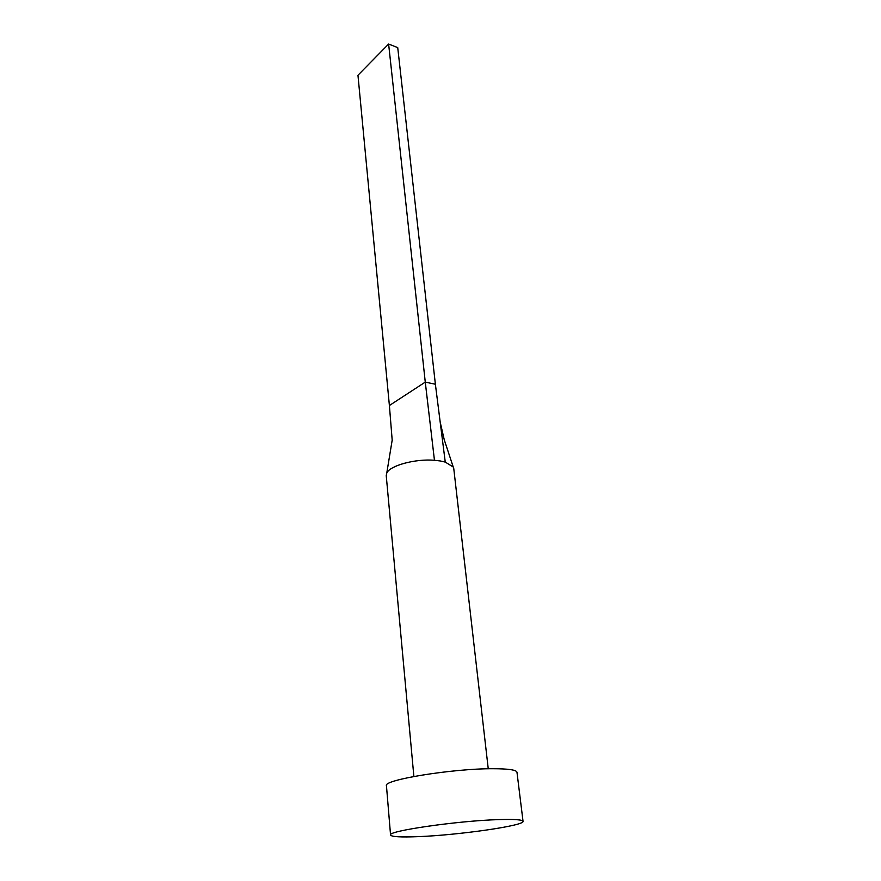 <?xml version="1.0" encoding="UTF-8"?>
<svg xmlns="http://www.w3.org/2000/svg" width="881" height="881" viewBox="0 0 881 881"><rect width="100%" height="100%" fill="white"/><g stroke="black" fill="none" stroke-linecap="round" stroke-linejoin="round"><path stroke-width="1.32" d="M440.269 460.961L445.257 462.096L435.379 384.237L425.27 382.112L434.454 460.278L440.269 460.961M445.268 462.096L453.23 466.996L453.77 468.615L488.25 768.783M390.558 835.023L386.451 785.709C382.739 779.938 452.46 768.54 492.798 768.717C508.326 768.739 516.387 769.895 516.971 772.219L523.039 821.334C524.867 825.651 458.307 835.155 418.012 836.653C400.624 837.346 391.472 836.807 390.558 835.023C386.935 831.047 457.878 820.74 498.712 819.605C514.427 819.121 522.543 819.704 523.039 821.334M413.872 776.469L386.23 475.597L386.77 473.075C389.843 465.575 415.281 458.638 434.454 460.278M388.62 44.05L357.961 75.248L389.391 405.513L425.27 382.112L388.62 44.05L397.727 47.607L435.379 384.237M389.391 405.513L392.243 440.852M386.77 473.075L392.188 440.115M453.23 466.996L444.277 439.85L440.192 422.164"/></g></svg>
